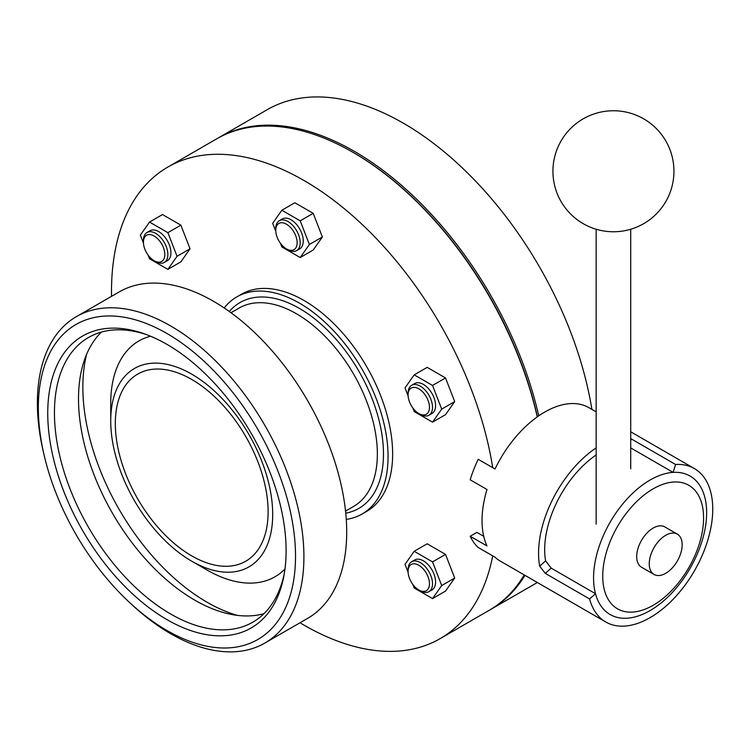 <?xml version="1.0" encoding="UTF-8"?>
<svg xmlns="http://www.w3.org/2000/svg" width="749" height="749" viewBox="0 0 749 749"><rect width="100%" height="100%" fill="white"/><g stroke="black" fill="none" stroke-linecap="round" stroke-linejoin="round"><path stroke-width="1.12" d="M630.724 447.911L673.098 472.385A79.956 46.157 120 0 1 690.082 476.055A79.956 46.157 120 0 0 650.104 480.015A79.956 46.157 120 0 0 597.871 550.468A79.956 46.157 120 0 0 610.135 614.536A79.956 46.157 120 0 0 650.104 610.575A79.956 46.157 120 0 0 702.337 540.123A79.956 46.157 120 0 0 690.082 476.055A79.956 46.157 120 0 1 702.337 540.123A79.956 46.157 120 0 1 650.104 610.575A79.956 46.157 120 0 1 610.135 614.536A79.956 46.157 120 0 1 595.502 593.723L589.594 598.957A88.597 51.147 120 0 0 605.81 622.026A88.597 51.147 120 0 0 650.104 617.635A88.597 51.147 120 0 0 707.983 539.561A88.597 51.147 120 0 0 694.407 468.574A88.597 51.147 120 0 0 675.589 464.502L673.098 472.385M596.148 447.893A88.597 51.147 120 0 0 539.673 566.15L545.6 560.907L551.189 568.135L595.502 593.723M596.148 411.838L588.976 407.699A88.597 51.147 120 0 0 544.673 412.09A88.597 51.147 120 0 0 495.014 468.996L478.208 459.296A88.597 51.147 120 0 0 470.185 479.791L487 489.5A88.597 51.147 120 0 0 487 545.955L470.185 536.256A88.597 51.147 120 0 0 478.208 547.491L495.014 557.2A88.597 51.147 120 0 0 500.379 561.151L605.81 622.026M551.189 568.135L545.281 573.369L589.594 598.957M545.281 573.369L539.673 566.15M470.185 536.256L476.898 532.38L483.723 536.331M630.724 440.674L631.276 438.914L675.589 464.502M596.148 454.971A79.956 46.157 120 0 0 545.6 560.907M408.083 394.976L408.083 393.216A17.283 9.98 60 0 1 411.66 385.295L414.712 383.535A17.283 9.98 60 0 1 423.363 384.387A17.283 9.98 60 0 1 434.654 399.62A17.283 9.98 60 0 1 432.004 413.476L428.943 415.236A17.283 9.98 60 0 1 420.301 414.384L418.775 413.504A15.13 8.735 -120 0 0 429.467 407.325A15.13 8.735 -120 0 0 418.775 388.797A15.13 8.735 -120 0 0 408.083 394.976A15.13 8.735 -120 0 0 418.775 413.504L420.301 414.384M411.66 385.295A17.283 9.98 60 0 1 420.301 386.156A17.283 9.98 60 0 1 431.593 401.389A17.283 9.98 60 0 1 428.943 415.236M275.754 230.364L275.754 228.595A17.283 9.98 60 0 1 279.33 220.683L282.392 218.914A17.283 9.98 60 0 1 291.033 219.775A17.283 9.98 60 0 1 302.324 235.008A17.283 9.98 60 0 1 299.675 248.855L296.623 250.625A17.283 9.98 60 0 1 287.981 249.763L286.446 248.883A15.13 8.735 -120 0 0 297.147 242.713A15.13 8.735 -120 0 0 286.446 224.185A15.13 8.735 -120 0 0 275.754 230.364A15.13 8.735 -120 0 0 286.446 248.883L287.981 249.763M279.33 220.683A17.283 9.98 60 0 1 287.981 221.535A17.283 9.98 60 0 1 299.272 236.768A17.283 9.98 60 0 1 296.623 250.625M143.424 242.18L143.424 240.42A17.283 9.98 60 0 1 147.01 232.499L150.062 230.739A17.283 9.98 60 0 1 158.704 231.591A17.283 9.98 60 0 1 169.995 246.824A17.283 9.98 60 0 1 167.345 260.68L164.293 262.44A17.283 9.98 60 0 1 155.652 261.588L154.125 260.708A15.13 8.735 -120 0 0 164.817 254.529A15.13 8.735 -120 0 0 154.125 236.001A15.13 8.735 -120 0 0 143.424 242.18A15.13 8.735 -120 0 0 154.125 260.708L155.652 261.588M147.01 232.499A17.283 9.98 60 0 1 155.652 233.36A17.283 9.98 60 0 1 166.943 248.593A17.283 9.98 60 0 1 164.293 262.44M408.083 571.412L408.083 569.652A17.283 9.98 60 0 1 411.66 561.731L414.712 559.971A17.283 9.98 60 0 1 423.363 560.823A17.283 9.98 60 0 1 434.654 576.056A17.283 9.98 60 0 1 432.004 589.912L428.943 591.673A17.283 9.98 60 0 1 420.301 590.821L418.775 589.94A15.13 8.735 -120 0 0 429.467 583.761A15.13 8.735 -120 0 0 418.775 565.233A15.13 8.735 -120 0 0 408.083 571.412A15.13 8.735 -120 0 0 418.775 589.94L420.301 590.821M411.66 561.731A17.283 9.98 60 0 1 420.301 562.593A17.283 9.98 60 0 1 431.593 577.825A17.283 9.98 60 0 1 428.943 591.673M206.996 569.998L191.716 561.179A114.531 66.118 -120 0 0 272.702 514.423A114.531 66.118 -120 0 0 191.716 374.154A114.531 66.118 -120 0 0 110.73 420.91A114.531 66.118 -120 0 0 191.716 561.179L206.996 569.998A136.14 78.598 -120 0 0 284.976 569.034M524.974 575.354A272.271 157.196 60 0 1 490.576 609.508A272.271 157.196 60 0 1 489.809 609.948M217.547 138.368A272.271 157.196 60 0 1 218.305 137.919L267.206 109.691A272.271 157.196 60 0 1 403.337 123.173A272.271 157.196 60 0 1 591.888 409.385M218.305 137.919A272.271 157.196 60 0 1 354.446 151.401A272.271 157.196 60 0 1 538.746 415.835M191.716 379.443A108.043 62.382 -120 0 0 137.694 374.097A108.043 62.382 -120 0 0 121.132 460.672A108.043 62.382 -120 0 0 191.716 555.88A108.043 62.382 -120 0 0 245.738 561.235A108.043 62.382 -120 0 0 262.3 474.66A108.043 62.382 -120 0 0 191.716 379.443M111.535 296.332A272.271 157.196 60 0 1 167.888 167.036A272.271 157.196 60 0 1 304.019 180.518A272.271 157.196 60 0 1 492.72 467.666M492.72 555.87A272.271 157.196 60 0 1 440.159 638.625A272.271 157.196 60 0 1 304.019 625.134A272.271 157.196 60 0 1 300.003 622.765M524.234 574.932A272.271 157.196 60 0 1 489.05 610.388L440.159 638.625M167.888 167.036L216.779 138.799A272.271 157.196 60 0 1 352.919 152.29L352.919 152.29A272.271 157.196 60 0 1 537.258 416.884M224.194 307.961A125.336 72.363 60 0 1 236.768 296.932A125.336 72.363 60 0 1 299.441 303.139A125.336 72.363 60 0 1 381.316 413.579A125.336 72.363 60 0 1 362.104 514.011A125.336 72.363 60 0 1 346.263 519.394M236.768 296.932L241.356 294.282A125.336 72.363 60 0 1 304.019 300.489A125.336 72.363 60 0 1 385.894 410.939A125.336 72.363 60 0 1 366.682 511.37L362.104 514.011M352.919 152.29L353.678 152.73A271.194 156.569 60 0 1 537.398 416.781M412.765 407.896L414.188 411.557L432.538 422.155L445.524 414.656L454.699 401.604L445.524 377.955L427.173 367.356L414.188 374.856L405.012 387.907L408.111 395.893M280.435 243.285L281.858 246.945L300.209 257.534L313.194 250.035L322.37 236.984L313.194 213.334L294.844 202.745L281.858 210.244L272.683 223.296L275.782 231.282M148.115 255.1L149.528 258.761L167.879 269.359L180.865 261.86L190.04 248.808L180.865 225.159L162.524 214.56L149.528 222.06L140.353 235.111L143.452 243.097M412.765 584.332L414.188 587.993L432.538 598.591L445.524 591.092L454.699 578.041L445.524 554.391L427.173 543.793L414.188 551.292L405.012 564.343L408.111 572.33M150.558 336.207A136.14 78.598 -120 0 0 110.73 403.271L110.73 420.91M445.524 554.391L432.538 561.89L414.188 551.292M454.699 578.041L441.704 585.531L432.538 561.89M432.538 598.591L441.704 585.531M190.04 248.808L177.054 256.298L167.879 232.658L149.528 222.06M180.865 225.159L167.879 232.658M167.879 269.359L177.054 256.298M322.37 236.984L309.384 244.483L300.209 220.833L281.858 210.244M300.209 257.534L309.384 244.483M313.194 213.334L300.209 220.833M445.524 377.955L432.538 385.454L414.188 374.856M454.699 401.604L441.704 409.094L432.538 385.454M432.538 422.155L441.704 409.094M86.612 354.305A175.575 101.368 -120 0 0 206.996 602.196A175.575 101.368 -120 0 0 237.339 615.369M101.405 332.088A164.34 94.88 -120 0 0 84.057 361.084A164.34 94.88 -120 0 0 194.721 600.118A164.34 94.88 -120 0 0 230.186 614.189A164.34 94.88 -120 0 0 263.976 613.665M147.141 334.84A164.34 94.88 -120 0 0 88.476 337.499A164.34 94.88 -120 0 0 63.29 469.192A164.34 94.88 -120 0 0 170.65 614.011A164.34 94.88 -120 0 0 252.825 622.157A164.34 94.88 -120 0 0 284.451 572.685M166.924 344.353A168.553 97.314 -120 0 0 144.988 334.045A168.553 97.314 -120 0 0 48.254 426.19A168.553 97.314 -120 0 0 166.924 619.601A168.553 97.314 -120 0 0 284.068 574.951A168.553 97.314 -120 0 0 166.924 344.353M166.924 630.471A181.867 105 -120 0 0 295.527 556.226A181.867 105 -120 0 0 166.924 333.483A181.867 105 -120 0 0 44.191 455.439A181.867 105 -120 0 0 128.538 601.531A181.867 105 -120 0 0 166.924 630.471M128.538 601.531L130.869 603.722A188.467 108.811 -120 0 0 170.65 633.71A188.467 108.811 -120 0 0 264.884 643.045A188.467 108.811 -120 0 0 293.767 492.018A188.467 108.811 -120 0 0 170.65 325.946A188.467 108.811 -120 0 0 76.417 316.612A188.467 108.811 -120 0 0 43.461 452.33L44.191 455.439M264.884 643.045L307.661 618.346A188.467 108.811 -120 0 0 336.554 467.32A188.467 108.811 -120 0 0 213.437 301.248A188.467 108.811 -120 0 0 119.203 291.913L76.417 316.612M653.165 488.835A71.305 41.167 120 0 0 602.739 576.168A71.305 41.167 120 0 0 653.165 605.286A71.305 41.167 120 0 0 703.583 517.952A71.305 41.167 120 0 0 653.165 488.835M677.339 534.149L664.794 526.912A23.266 13.435 120 0 0 653.165 528.064A23.266 13.435 120 0 0 637.961 548.568A23.266 13.435 120 0 0 641.528 567.218L654.064 574.455A23.266 13.435 120 0 0 665.702 573.303A23.266 13.435 120 0 0 680.907 552.79A23.266 13.435 120 0 0 677.339 534.149A23.266 13.435 120 0 0 665.702 535.301A23.266 13.435 120 0 0 650.497 555.805A23.266 13.435 120 0 0 654.064 574.455M231.01 312.736L239.118 308.054A114.531 66.118 60 0 1 296.379 313.728A114.531 66.118 60 0 1 371.195 414.646A114.531 66.118 60 0 1 353.64 506.418L345.532 511.099M229.316 311.509A118.848 68.618 60 0 1 299.441 308.429A118.848 68.618 60 0 1 379.921 424.018A118.848 68.618 60 0 1 345.748 513.187M694.407 468.574L630.724 431.808M537.361 582.507L490.576 609.508M552.931 171.249A60.5 60.5 0 0 0 583.181 223.651A60.5 60.5 0 0 0 673.941 171.249A60.5 60.5 0 0 0 613.431 110.749A60.5 60.5 0 0 0 552.931 171.249M630.724 229.231L630.724 468.827M596.148 229.231L596.148 524.122"/></g></svg>
